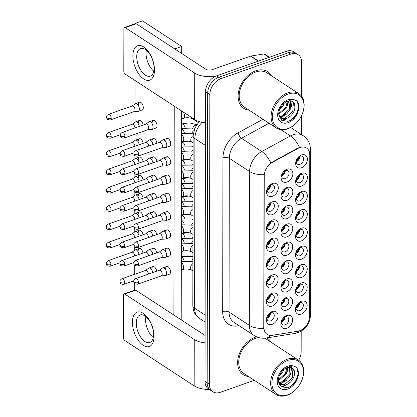 <?xml version="1.0" encoding="UTF-8"?>
<svg xmlns="http://www.w3.org/2000/svg" width="417" height="417" viewBox="0 0 417 417"><rect width="100%" height="100%" fill="white"/><g stroke="black" fill="none" stroke-linecap="round" stroke-linejoin="round"><path stroke-width="0.63" d="M272.41 196.308A7.297 5.15 -56.8 0 1 267.141 194.577A7.297 5.15 -56.8 0 1 267.792 187.608A7.297 5.15 -56.8 0 1 268.459 186.592A7.297 5.15 -56.8 0 1 272.437 183.506A7.297 5.15 -56.8 0 1 278.301 187.838A7.297 5.15 -56.8 0 1 272.41 196.308M267.86 187.499A4.561 3.221 123.2 0 0 268.303 192.664A4.561 3.221 123.2 0 0 270.795 192.847A4.561 3.221 123.2 0 0 274.219 189.099A4.561 3.221 123.2 0 0 273.297 185.028A4.561 3.221 123.2 0 0 270.81 184.846A4.561 3.221 123.2 0 0 268.386 186.691M272.317 251.175A7.297 5.15 -56.8 0 1 267.042 249.444A7.297 5.15 -56.8 0 1 267.698 242.475A7.297 5.15 -56.8 0 1 268.366 241.453A7.297 5.15 -56.8 0 1 272.337 238.373A7.297 5.15 -56.8 0 1 278.202 242.704A7.297 5.15 -56.8 0 1 272.317 251.175M267.761 242.36A4.561 3.221 123.2 0 0 268.209 247.531A4.561 3.221 123.2 0 0 270.696 247.714A4.561 3.221 123.2 0 0 274.125 243.961A4.561 3.221 123.2 0 0 273.203 239.895A4.561 3.221 123.2 0 0 270.711 239.712A4.561 3.221 123.2 0 0 268.287 241.558M272.285 269.46A7.297 5.15 -56.8 0 1 267.01 267.73A7.297 5.15 -56.8 0 1 267.667 260.761A7.297 5.15 -56.8 0 1 268.334 259.744A7.297 5.15 -56.8 0 1 272.306 256.658A7.297 5.15 -56.8 0 1 278.17 260.99A7.297 5.15 -56.8 0 1 272.285 269.46M267.73 260.651A4.561 3.221 123.2 0 0 268.178 265.817A4.561 3.221 123.2 0 0 270.664 265.999A4.561 3.221 123.2 0 0 274.089 262.251A4.561 3.221 123.2 0 0 273.171 258.18A4.561 3.221 123.2 0 0 270.68 257.998A4.561 3.221 123.2 0 0 268.256 259.843M272.254 287.746A7.297 5.15 -56.8 0 1 266.979 286.02A7.297 5.15 -56.8 0 1 267.636 279.051A7.297 5.15 -56.8 0 1 268.303 278.03A7.297 5.15 -56.8 0 1 272.275 274.949A7.297 5.15 -56.8 0 1 278.139 279.275A7.297 5.15 -56.8 0 1 272.254 287.746M267.698 278.937A4.561 3.221 123.2 0 0 268.147 284.102A4.561 3.221 123.2 0 0 270.633 284.29A4.561 3.221 123.2 0 0 274.058 280.537A4.561 3.221 123.2 0 0 273.135 276.471A4.561 3.221 123.2 0 0 270.649 276.289A4.561 3.221 123.2 0 0 268.225 278.134M272.348 232.884A7.297 5.15 -56.8 0 1 267.073 231.154A7.297 5.15 -56.8 0 1 267.73 224.184A7.297 5.15 -56.8 0 1 268.397 223.168A7.297 5.15 -56.8 0 1 272.369 220.082A7.297 5.15 -56.8 0 1 278.238 224.414A7.297 5.15 -56.8 0 1 272.348 232.884M267.792 224.075A4.561 3.221 123.2 0 0 268.24 229.241A4.561 3.221 123.2 0 0 270.732 229.423A4.561 3.221 123.2 0 0 274.157 225.675A4.561 3.221 123.2 0 0 273.234 221.604A4.561 3.221 123.2 0 0 270.742 221.422A4.561 3.221 123.2 0 0 268.319 223.267M272.379 214.599A7.297 5.15 -56.8 0 1 267.104 212.868A7.297 5.15 -56.8 0 1 267.761 205.899A7.297 5.15 -56.8 0 1 268.428 204.877A7.297 5.15 -56.8 0 1 272.4 201.797A7.297 5.15 -56.8 0 1 278.269 206.128A7.297 5.15 -56.8 0 1 272.379 214.599M267.829 205.784A4.561 3.221 123.2 0 0 268.272 210.955A4.561 3.221 123.2 0 0 270.763 211.138A4.561 3.221 123.2 0 0 274.188 207.385A4.561 3.221 123.2 0 0 273.265 203.319A4.561 3.221 123.2 0 0 270.774 203.136A4.561 3.221 123.2 0 0 268.355 204.982M272.223 306.036A7.297 5.15 -56.8 0 1 266.948 304.306A7.297 5.15 -56.8 0 1 267.605 297.337A7.297 5.15 -56.8 0 1 268.267 296.32A7.297 5.15 -56.8 0 1 272.244 293.234A7.297 5.15 -56.8 0 1 278.108 297.566A7.297 5.15 -56.8 0 1 272.223 306.036M267.667 297.227A4.561 3.221 123.2 0 0 268.115 302.393A4.561 3.221 123.2 0 0 270.602 302.575A4.561 3.221 123.2 0 0 274.026 298.827A4.561 3.221 123.2 0 0 273.104 294.756A4.561 3.221 123.2 0 0 270.617 294.574A4.561 3.221 123.2 0 0 268.194 296.419M272.186 324.322A7.297 5.15 -56.8 0 1 266.916 322.596A7.297 5.15 -56.8 0 1 267.568 315.622A7.297 5.15 -56.8 0 1 268.235 314.606A7.297 5.15 -56.8 0 1 272.212 311.525A7.297 5.15 -56.8 0 1 278.076 315.851A7.297 5.15 -56.8 0 1 272.186 324.322M267.636 315.513A4.561 3.221 123.2 0 0 268.084 320.678A4.561 3.221 123.2 0 0 270.57 320.866A4.561 3.221 123.2 0 0 273.995 317.113A4.561 3.221 123.2 0 0 273.072 313.047A4.561 3.221 123.2 0 0 270.586 312.865A4.561 3.221 123.2 0 0 268.162 314.71M286.974 182.041A7.297 5.15 -56.8 0 1 281.699 180.311A7.297 5.15 -56.8 0 1 282.356 173.342A7.297 5.15 -56.8 0 1 283.018 172.32A7.297 5.15 -56.8 0 1 286.995 169.239A7.297 5.15 -56.8 0 1 292.859 173.571A7.297 5.15 -56.8 0 1 286.974 182.041M282.418 173.232A4.561 3.221 123.2 0 0 282.867 178.398A4.561 3.221 123.2 0 0 285.353 178.58A4.561 3.221 123.2 0 0 288.778 174.832A4.561 3.221 123.2 0 0 287.855 170.762A4.561 3.221 123.2 0 0 285.369 170.579A4.561 3.221 123.2 0 0 282.945 172.424M286.938 200.327A7.297 5.15 -56.8 0 1 281.668 198.596A7.297 5.15 -56.8 0 1 282.319 191.627A7.297 5.15 -56.8 0 1 282.987 190.611A7.297 5.15 -56.8 0 1 286.964 187.53A7.297 5.15 -56.8 0 1 292.828 191.856A7.297 5.15 -56.8 0 1 286.938 200.327M282.387 191.518A4.561 3.221 123.2 0 0 282.835 196.683A4.561 3.221 123.2 0 0 285.322 196.866A4.561 3.221 123.2 0 0 288.746 193.118A4.561 3.221 123.2 0 0 287.824 189.052A4.561 3.221 123.2 0 0 285.337 188.87A4.561 3.221 123.2 0 0 282.914 190.715M286.844 255.194A7.297 5.15 -56.8 0 1 281.569 253.463A7.297 5.15 -56.8 0 1 282.226 246.494A7.297 5.15 -56.8 0 1 282.893 245.472A7.297 5.15 -56.8 0 1 286.865 242.392A7.297 5.15 -56.8 0 1 292.734 246.723A7.297 5.15 -56.8 0 1 286.844 255.194M282.288 246.384A4.561 3.221 123.2 0 0 282.736 251.55A4.561 3.221 123.2 0 0 285.228 251.732A4.561 3.221 123.2 0 0 288.653 247.985A4.561 3.221 123.2 0 0 287.73 243.914A4.561 3.221 123.2 0 0 285.238 243.731A4.561 3.221 123.2 0 0 282.815 245.577M286.813 273.479A7.297 5.15 -56.8 0 1 281.538 271.748A7.297 5.15 -56.8 0 1 282.194 264.779A7.297 5.15 -56.8 0 1 282.862 263.763A7.297 5.15 -56.8 0 1 286.833 260.682A7.297 5.15 -56.8 0 1 292.698 265.009A7.297 5.15 -56.8 0 1 286.813 273.479M282.257 264.67A4.561 3.221 123.2 0 0 282.705 269.835A4.561 3.221 123.2 0 0 285.192 270.018A4.561 3.221 123.2 0 0 288.621 266.27A4.561 3.221 123.2 0 0 287.699 262.204A4.561 3.221 123.2 0 0 285.207 262.022A4.561 3.221 123.2 0 0 282.783 263.867M286.781 291.77A7.297 5.15 -56.8 0 1 281.506 290.039A7.297 5.15 -56.8 0 1 282.163 283.07A7.297 5.15 -56.8 0 1 282.83 282.048A7.297 5.15 -56.8 0 1 286.802 278.968A7.297 5.15 -56.8 0 1 292.666 283.299A7.297 5.15 -56.8 0 1 286.781 291.77M282.226 282.961A4.561 3.221 123.2 0 0 282.674 288.126A4.561 3.221 123.2 0 0 285.16 288.309A4.561 3.221 123.2 0 0 288.585 284.561A4.561 3.221 123.2 0 0 287.667 280.49A4.561 3.221 123.2 0 0 285.176 280.307A4.561 3.221 123.2 0 0 282.752 282.153M286.75 310.055A7.297 5.15 -56.8 0 1 281.475 308.325A7.297 5.15 -56.8 0 1 282.132 301.355A7.297 5.15 -56.8 0 1 282.799 300.339A7.297 5.15 -56.8 0 1 286.771 297.258A7.297 5.15 -56.8 0 1 292.635 301.585A7.297 5.15 -56.8 0 1 286.75 310.055M282.194 301.246A4.561 3.221 123.2 0 0 282.643 306.412A4.561 3.221 123.2 0 0 285.129 306.594A4.561 3.221 123.2 0 0 288.554 302.846A4.561 3.221 123.2 0 0 287.631 298.781A4.561 3.221 123.2 0 0 285.145 298.598A4.561 3.221 123.2 0 0 282.721 300.443M286.906 218.617A7.297 5.15 -56.8 0 1 281.637 216.887A7.297 5.15 -56.8 0 1 282.288 209.918A7.297 5.15 -56.8 0 1 282.955 208.896A7.297 5.15 -56.8 0 1 286.932 205.816A7.297 5.15 -56.8 0 1 292.797 210.147A7.297 5.15 -56.8 0 1 286.906 218.617M282.356 209.808A4.561 3.221 123.2 0 0 282.799 214.974A4.561 3.221 123.2 0 0 285.291 215.156A4.561 3.221 123.2 0 0 288.715 211.409A4.561 3.221 123.2 0 0 287.793 207.338A4.561 3.221 123.2 0 0 285.306 207.155A4.561 3.221 123.2 0 0 282.882 209M286.875 236.903A7.297 5.15 -56.8 0 1 281.6 235.172A7.297 5.15 -56.8 0 1 282.257 228.203A7.297 5.15 -56.8 0 1 282.924 227.187A7.297 5.15 -56.8 0 1 286.896 224.106A7.297 5.15 -56.8 0 1 292.765 228.433A7.297 5.15 -56.8 0 1 286.875 236.903M282.325 228.094A4.561 3.221 123.2 0 0 282.768 233.259A4.561 3.221 123.2 0 0 285.259 233.442A4.561 3.221 123.2 0 0 288.684 229.694A4.561 3.221 123.2 0 0 287.761 225.628A4.561 3.221 123.2 0 0 285.27 225.446A4.561 3.221 123.2 0 0 282.851 227.291M286.719 328.346A7.297 5.15 -56.8 0 1 281.444 326.615A7.297 5.15 -56.8 0 1 282.101 319.646A7.297 5.15 -56.8 0 1 282.762 318.624A7.297 5.15 -56.8 0 1 286.74 315.544A7.297 5.15 -56.8 0 1 292.604 319.875A7.297 5.15 -56.8 0 1 286.719 328.346M282.163 319.537A4.561 3.221 123.2 0 0 282.611 324.702A4.561 3.221 123.2 0 0 285.098 324.885A4.561 3.221 123.2 0 0 288.522 321.137A4.561 3.221 123.2 0 0 287.6 317.066A4.561 3.221 123.2 0 0 285.113 316.884A4.561 3.221 123.2 0 0 282.69 318.729M301.533 167.775A7.297 5.15 -56.8 0 1 296.258 166.044A7.297 5.15 -56.8 0 1 296.914 159.075A7.297 5.15 -56.8 0 1 297.582 158.053A7.297 5.15 -56.8 0 1 301.554 154.973A7.297 5.15 -56.8 0 1 307.418 159.304A7.297 5.15 -56.8 0 1 301.533 167.775M296.977 158.96A4.561 3.221 123.2 0 0 297.425 164.131A4.561 3.221 123.2 0 0 299.912 164.314A4.561 3.221 123.2 0 0 303.336 160.561A4.561 3.221 123.2 0 0 302.419 156.495A4.561 3.221 123.2 0 0 299.927 156.312A4.561 3.221 123.2 0 0 297.503 158.158M301.501 186.06A7.297 5.15 -56.8 0 1 296.226 184.33A7.297 5.15 -56.8 0 1 296.883 177.361A7.297 5.15 -56.8 0 1 297.55 176.344A7.297 5.15 -56.8 0 1 301.522 173.258A7.297 5.15 -56.8 0 1 307.386 177.59A7.297 5.15 -56.8 0 1 301.501 186.06M296.946 177.251A4.561 3.221 123.2 0 0 297.394 182.417A4.561 3.221 123.2 0 0 299.88 182.599A4.561 3.221 123.2 0 0 303.305 178.851A4.561 3.221 123.2 0 0 302.382 174.78A4.561 3.221 123.2 0 0 299.896 174.598A4.561 3.221 123.2 0 0 297.472 176.443M301.47 204.351A7.297 5.15 -56.8 0 1 296.195 202.62A7.297 5.15 -56.8 0 1 296.852 195.651A7.297 5.15 -56.8 0 1 297.514 194.63A7.297 5.15 -56.8 0 1 301.491 191.549A7.297 5.15 -56.8 0 1 307.355 195.881A7.297 5.15 -56.8 0 1 301.47 204.351M296.914 195.537A4.561 3.221 123.2 0 0 297.363 200.707A4.561 3.221 123.2 0 0 299.849 200.89A4.561 3.221 123.2 0 0 303.274 197.137A4.561 3.221 123.2 0 0 302.351 193.071A4.561 3.221 123.2 0 0 299.865 192.889A4.561 3.221 123.2 0 0 297.441 194.734M301.402 240.927A7.297 5.15 -56.8 0 1 296.133 239.196A7.297 5.15 -56.8 0 1 296.784 232.227A7.297 5.15 -56.8 0 1 297.451 231.206A7.297 5.15 -56.8 0 1 301.428 228.125A7.297 5.15 -56.8 0 1 307.293 232.457A7.297 5.15 -56.8 0 1 301.402 240.927M296.852 232.113A4.561 3.221 123.2 0 0 297.295 237.283A4.561 3.221 123.2 0 0 299.787 237.466A4.561 3.221 123.2 0 0 303.211 233.713A4.561 3.221 123.2 0 0 302.289 229.647A4.561 3.221 123.2 0 0 299.802 229.465A4.561 3.221 123.2 0 0 297.378 231.31M301.434 222.636A7.297 5.15 -56.8 0 1 296.164 220.906A7.297 5.15 -56.8 0 1 296.821 213.937A7.297 5.15 -56.8 0 1 297.483 212.92A7.297 5.15 -56.8 0 1 301.46 209.834A7.297 5.15 -56.8 0 1 307.324 214.166A7.297 5.15 -56.8 0 1 301.434 222.636M296.883 213.827A4.561 3.221 123.2 0 0 297.331 218.993A4.561 3.221 123.2 0 0 299.818 219.175A4.561 3.221 123.2 0 0 303.242 215.427A4.561 3.221 123.2 0 0 302.32 211.356A4.561 3.221 123.2 0 0 299.833 211.174A4.561 3.221 123.2 0 0 297.41 213.019M301.309 295.789A7.297 5.15 -56.8 0 1 296.034 294.058A7.297 5.15 -56.8 0 1 296.69 287.089A7.297 5.15 -56.8 0 1 297.357 286.072A7.297 5.15 -56.8 0 1 301.329 282.987A7.297 5.15 -56.8 0 1 307.193 287.318A7.297 5.15 -56.8 0 1 301.309 295.789M296.753 286.979A4.561 3.221 123.2 0 0 297.201 292.145A4.561 3.221 123.2 0 0 299.693 292.327A4.561 3.221 123.2 0 0 303.117 288.58A4.561 3.221 123.2 0 0 302.195 284.509A4.561 3.221 123.2 0 0 299.703 284.326A4.561 3.221 123.2 0 0 297.279 286.171M301.34 277.498A7.297 5.15 -56.8 0 1 296.065 275.773A7.297 5.15 -56.8 0 1 296.722 268.803A7.297 5.15 -56.8 0 1 297.389 267.782A7.297 5.15 -56.8 0 1 301.361 264.701A7.297 5.15 -56.8 0 1 307.23 269.033A7.297 5.15 -56.8 0 1 301.34 277.498M296.784 268.689A4.561 3.221 123.2 0 0 297.232 273.854A4.561 3.221 123.2 0 0 299.724 274.042A4.561 3.221 123.2 0 0 303.149 270.289A4.561 3.221 123.2 0 0 302.226 266.223A4.561 3.221 123.2 0 0 299.734 266.041A4.561 3.221 123.2 0 0 297.311 267.886M301.371 259.212A7.297 5.15 -56.8 0 1 296.096 257.482A7.297 5.15 -56.8 0 1 296.753 250.513A7.297 5.15 -56.8 0 1 297.42 249.496A7.297 5.15 -56.8 0 1 301.392 246.411A7.297 5.15 -56.8 0 1 307.261 250.742A7.297 5.15 -56.8 0 1 301.371 259.212M296.821 250.403A4.561 3.221 123.2 0 0 297.264 255.569A4.561 3.221 123.2 0 0 299.755 255.751A4.561 3.221 123.2 0 0 303.18 252.004A4.561 3.221 123.2 0 0 302.257 247.933A4.561 3.221 123.2 0 0 299.766 247.75A4.561 3.221 123.2 0 0 297.347 249.595M301.277 314.074A7.297 5.15 -56.8 0 1 296.002 312.349A7.297 5.15 -56.8 0 1 296.659 305.374A7.297 5.15 -56.8 0 1 297.326 304.358A7.297 5.15 -56.8 0 1 301.298 301.277A7.297 5.15 -56.8 0 1 307.162 305.604A7.297 5.15 -56.8 0 1 301.277 314.074M296.722 305.265A4.561 3.221 123.2 0 0 297.17 310.43A4.561 3.221 123.2 0 0 299.656 310.618A4.561 3.221 123.2 0 0 303.081 306.865A4.561 3.221 123.2 0 0 302.163 302.799A4.561 3.221 123.2 0 0 299.672 302.617A4.561 3.221 123.2 0 0 297.248 304.462M298.155 148.353A12.312 8.694 -56.8 0 1 299.88 147.582A12.312 8.694 -56.8 0 1 306.599 148.077A12.312 8.694 -56.8 0 1 309.774 154.889L309.492 316.493A12.312 8.694 -56.8 0 1 297.837 331.228L272.134 335.346A12.312 8.694 -56.8 0 1 267.141 334.408A12.312 8.694 -56.8 0 1 263.961 327.595L264.227 175.87A12.312 8.694 -56.8 0 1 272.437 162.349L298.155 148.353L297.764 148.098L301.131 147.045M299.547 302.664A4.561 3.221 -56.8 0 1 295.997 308.095M299.646 247.797A4.561 3.221 -56.8 0 1 296.091 253.228M299.614 266.088A4.561 3.221 -56.8 0 1 296.06 271.519M299.583 284.373A4.561 3.221 -56.8 0 1 296.028 289.805M299.708 211.221A4.561 3.221 -56.8 0 1 296.153 216.658M299.677 229.512A4.561 3.221 -56.8 0 1 296.122 234.943M299.74 192.935A4.561 3.221 -56.8 0 1 296.19 198.367M299.771 174.645A4.561 3.221 -56.8 0 1 296.221 180.081M299.802 156.359A4.561 3.221 -56.8 0 1 296.252 161.791M284.988 316.93A4.561 3.221 -56.8 0 1 281.439 322.362M285.15 225.488A4.561 3.221 -56.8 0 1 281.595 230.924M285.181 207.202A4.561 3.221 -56.8 0 1 281.626 212.634M285.019 298.64A4.561 3.221 -56.8 0 1 281.47 304.076M285.051 280.354A4.561 3.221 -56.8 0 1 281.501 285.786M285.087 262.064A4.561 3.221 -56.8 0 1 281.532 267.5M285.119 243.778A4.561 3.221 -56.8 0 1 281.564 249.21M285.212 188.911A4.561 3.221 -56.8 0 1 281.657 194.348M285.244 170.626A4.561 3.221 -56.8 0 1 281.694 176.057M270.461 312.912A4.561 3.221 -56.8 0 1 266.906 318.343M270.492 294.621A4.561 3.221 -56.8 0 1 266.943 300.052M270.654 203.183A4.561 3.221 -56.8 0 1 267.099 208.615M270.623 221.469A4.561 3.221 -56.8 0 1 267.068 226.905M270.524 276.335A4.561 3.221 -56.8 0 1 266.974 281.767M270.555 258.045A4.561 3.221 -56.8 0 1 267.005 263.476M270.591 239.759A4.561 3.221 -56.8 0 1 267.036 245.191M270.685 184.893A4.561 3.221 -56.8 0 1 267.13 190.329M255.767 70.807A21.892 15.45 123.2 0 0 239.327 88.8A21.892 15.45 123.2 0 0 243.752 108.326A21.892 15.45 123.2 0 0 249.001 110.124A21.892 15.45 123.2 0 1 243.752 108.326A21.892 15.45 123.2 0 1 239.327 88.8A21.892 15.45 123.2 0 1 255.767 70.807A21.892 15.45 123.2 0 1 267.714 71.682A21.892 15.45 123.2 0 0 255.767 70.807M255.303 337.207A21.892 15.45 123.2 0 0 238.863 355.201A21.892 15.45 123.2 0 0 243.288 374.727A21.892 15.45 123.2 0 0 248.537 376.525A21.892 15.45 123.2 0 1 243.288 374.727A21.892 15.45 123.2 0 1 238.863 355.201A21.892 15.45 123.2 0 1 255.303 337.207A21.892 15.45 123.2 0 1 256.564 336.806A21.892 15.45 123.2 0 0 255.303 337.207M301.6 96.296L301.663 62.232A13.683 9.659 123.2 0 0 298.129 54.663L293.803 51.833A13.683 9.659 123.2 0 0 286.338 51.286L216.559 75.868A13.683 9.659 123.2 0 0 205.518 91.75L205.013 381.352L207.176 382.764A13.683 9.659 123.2 0 0 210.705 390.333A13.683 9.659 123.2 0 1 207.176 382.764L207.682 93.163L207.176 382.764L209.339 384.177A13.683 9.659 123.2 0 0 212.868 391.745A13.683 9.659 123.2 0 0 220.338 392.298L254.339 380.32M216.559 75.868L218.722 77.286A13.683 9.659 123.2 0 0 207.682 93.163A13.683 9.659 123.2 0 1 218.722 77.286L288.501 52.698L218.722 77.286L220.885 78.698A13.683 9.659 123.2 0 0 209.845 94.581L209.339 384.177M295.966 53.246A13.683 9.659 123.2 0 0 288.501 52.698A13.683 9.659 123.2 0 1 295.966 53.246M270.367 335.44A15.961 9.513 80.9 0 1 266.228 338.02C261.871 338.682 257.81 337.822 254.042 335.445A18.244 12.875 -56.8 0 1 249.335 325.354A15.961 7.668 -179.9 0 0 263.758 328.455L264.029 174.66A15.961 7.668 0.1 0 1 249.601 171.554A18.244 12.875 -56.8 0 1 261.772 151.522A15.961 6.849 61.4 0 1 270.836 162.891L297.764 148.098M271.462 75.769A21.892 15.45 123.2 0 0 267.714 71.682A21.892 15.45 123.2 0 1 271.462 75.769M270.998 342.169A21.892 15.45 123.2 0 0 267.245 338.083A21.892 15.45 123.2 0 0 266.963 337.9A21.892 15.45 123.2 0 1 267.245 338.083A21.892 15.45 123.2 0 1 270.998 342.169M298.671 360.272A13.683 9.659 123.2 0 0 301.157 351.833L301.194 331.129M301.533 134.602L301.569 115.608M298.129 54.663A13.683 9.659 123.2 0 0 290.665 54.111L220.885 78.698M205.013 381.352A13.683 9.659 123.2 0 0 208.542 388.92L212.868 391.745M295.992 307.814A7.297 5.15 123.2 0 0 299.291 302.773M296.028 307.35A6.839 4.827 123.2 0 0 298.88 302.987M139.017 254.464A4.102 2.137 -109.4 0 0 136.656 250.158A4.102 2.137 -109.4 0 0 135.285 249.887A4.102 2.137 -109.4 0 0 134.999 250.038L131.881 252.295M134.727 255.975A2.966 1.543 -109.4 0 0 132.981 252.452A2.966 1.543 -109.4 0 0 131.991 252.259L108.232 260.63C106.71 261.605 106.054 262.538 106.252 263.419A2.966 1.423 -179.9 0 0 106.83 264.263A2.966 1.423 0.1 0 0 110.974 264.571A2.966 1.543 -109.4 0 0 110.041 261.662A2.966 1.543 -109.4 0 0 108.232 260.63M281.433 322.086A7.297 5.15 123.2 0 0 284.733 317.04M281.47 321.616A6.839 4.827 123.2 0 0 284.321 317.259M152.737 272.588A4.102 2.137 -109.4 0 0 150.375 268.282A4.102 2.137 -109.4 0 0 149.005 268.011A4.102 2.137 -109.4 0 0 148.718 268.167L145.601 270.419M148.447 274.099A2.966 1.543 -109.4 0 0 146.701 270.576A2.966 1.543 -109.4 0 0 145.715 270.383L121.952 278.754C120.43 279.729 119.773 280.662 119.971 281.543A2.966 1.423 -179.9 0 0 120.549 282.392A2.966 1.423 0.1 0 0 124.693 282.7A2.966 1.543 -109.4 0 0 123.76 279.786A2.966 1.543 -109.4 0 0 121.952 278.754M266.906 318.062A7.297 5.15 123.2 0 0 270.206 313.021M266.943 317.598A6.839 4.827 123.2 0 0 269.794 313.235M161.322 275.851L165.163 275.653A4.102 2.137 -109.4 0 0 165.486 275.59A4.102 2.137 -109.4 0 0 166.555 273.312A4.102 2.137 -109.4 0 0 164.126 268.121A4.102 2.137 -109.4 0 0 162.76 267.85A4.102 2.137 -109.4 0 0 162.468 268.001L159.351 270.258M138.444 282.533A2.966 1.543 -109.4 0 1 137.673 284.18L161.436 275.809A2.966 1.543 -109.4 0 0 162.208 274.162A2.966 1.543 -109.4 0 0 160.456 270.414A2.966 1.543 -109.4 0 0 159.466 270.216L135.702 278.592C134.18 279.567 133.523 280.495 133.721 281.381A2.966 1.423 -179.9 0 0 134.3 282.226A2.966 1.423 0.1 0 0 138.444 282.533A2.966 1.543 -109.4 0 0 137.511 279.625A2.966 1.543 -109.4 0 0 135.702 278.592M296.023 289.528A7.297 5.15 123.2 0 0 299.323 284.483M296.06 289.064A6.839 4.827 123.2 0 0 298.911 284.702M139.049 236.173A4.102 2.137 -109.4 0 0 136.687 231.873A4.102 2.137 -109.4 0 0 135.322 231.602A4.102 2.137 -109.4 0 0 135.03 231.753L131.913 234.01M134.764 237.685A2.966 1.543 -109.4 0 0 133.013 234.166A2.966 1.543 -109.4 0 0 132.027 233.968L108.264 242.34C106.742 243.32 106.085 244.247 106.283 245.133A2.966 1.423 -179.9 0 0 106.861 245.978A2.966 1.423 0.1 0 0 111.005 246.285A2.966 1.543 -109.4 0 0 110.072 243.377A2.966 1.543 -109.4 0 0 108.264 242.34M296.06 271.238A7.297 5.15 123.2 0 0 299.354 266.197M296.091 270.774A6.839 4.827 123.2 0 0 298.942 266.411M139.08 217.888A4.102 2.137 -109.4 0 0 136.724 213.582A4.102 2.137 -109.4 0 0 135.353 213.311A4.102 2.137 -109.4 0 0 135.061 213.468L131.944 215.719M134.795 219.399A2.966 1.543 -109.4 0 0 133.049 215.876A2.966 1.543 -109.4 0 0 132.059 215.683L108.295 224.054C106.778 225.029 106.116 225.962 106.314 226.843A2.966 1.423 -179.9 0 0 106.893 227.687A2.966 1.423 0.1 0 0 111.037 228A2.966 1.543 -109.4 0 0 110.104 225.086A2.966 1.543 -109.4 0 0 108.295 224.054M296.091 252.952A7.297 5.15 123.2 0 0 299.39 247.906M296.122 252.488A6.839 4.827 123.2 0 0 298.973 248.125M139.116 199.597A4.102 2.137 -109.4 0 0 136.755 195.297A4.102 2.137 -109.4 0 0 135.384 195.026A4.102 2.137 -109.4 0 0 135.092 195.177L131.975 197.434M134.827 201.109A2.966 1.543 -109.4 0 0 133.08 197.59A2.966 1.543 -109.4 0 0 132.09 197.392L108.326 205.763C106.809 206.743 106.147 207.671 106.345 208.557A2.966 1.423 -179.9 0 0 106.924 209.402A2.966 1.423 0.1 0 0 111.068 209.709A2.966 1.543 -109.4 0 0 110.14 206.801A2.966 1.543 -109.4 0 0 108.326 205.763M296.122 234.662A7.297 5.15 123.2 0 0 299.422 229.621M296.153 234.198A6.839 4.827 123.2 0 0 299.005 229.835M139.148 181.312A4.102 2.137 -109.4 0 0 136.786 177.006A4.102 2.137 -109.4 0 0 135.416 176.735A4.102 2.137 -109.4 0 0 135.124 176.891L132.012 179.143M134.858 182.823A2.966 1.543 -109.4 0 0 133.112 179.3A2.966 1.543 -109.4 0 0 132.121 179.107L108.357 187.478C106.841 188.453 106.179 189.386 106.382 190.267A2.966 1.423 -179.9 0 0 106.955 191.111A2.966 1.423 0.1 0 0 111.099 191.424A2.966 1.543 -109.4 0 0 110.171 188.51A2.966 1.543 -109.4 0 0 108.357 187.478M281.465 303.795A7.297 5.15 123.2 0 0 284.764 298.749M281.501 303.331A6.839 4.827 123.2 0 0 284.352 298.968M152.768 254.302A4.102 2.137 -109.4 0 0 150.407 249.997A4.102 2.137 -109.4 0 0 149.041 249.726A4.102 2.137 -109.4 0 0 148.749 249.877L145.632 252.134M148.483 255.809A2.966 1.543 -109.4 0 0 146.732 252.29A2.966 1.543 -109.4 0 0 145.747 252.092L121.983 260.463C120.461 261.443 119.804 262.371 120.002 263.257A2.966 1.423 -179.9 0 0 120.581 264.102A2.966 1.423 0.1 0 0 124.725 264.409A2.966 1.543 -109.4 0 0 123.792 261.501A2.966 1.543 -109.4 0 0 121.983 260.463M281.496 285.509A7.297 5.15 123.2 0 0 284.795 280.464M281.532 285.04A6.839 4.827 123.2 0 0 284.384 280.683M152.804 236.012A4.102 2.137 -109.4 0 0 150.443 231.706A4.102 2.137 -109.4 0 0 149.072 231.435A4.102 2.137 -109.4 0 0 148.78 231.591L145.663 233.843M148.515 237.523A2.966 1.543 -109.4 0 0 146.768 234A2.966 1.543 -109.4 0 0 145.778 233.807L122.014 242.178C120.497 243.153 119.835 244.086 120.033 244.967A2.966 1.423 -179.9 0 0 120.612 245.816A2.966 1.423 0.1 0 0 124.756 246.124A2.966 1.543 -109.4 0 0 123.823 243.21A2.966 1.543 -109.4 0 0 122.014 242.178M281.527 267.219A7.297 5.15 123.2 0 0 284.827 262.173M281.564 266.755A6.839 4.827 123.2 0 0 284.415 262.392M152.836 217.726A4.102 2.137 -109.4 0 0 150.474 213.421A4.102 2.137 -109.4 0 0 149.104 213.15A4.102 2.137 -109.4 0 0 148.812 213.301L145.695 215.558M148.546 219.238A2.966 1.543 -109.4 0 0 146.8 215.714A2.966 1.543 -109.4 0 0 145.809 215.516L122.045 223.887C120.529 224.867 119.867 225.795 120.065 226.681A2.966 1.423 -179.9 0 0 120.643 227.526A2.966 1.423 0.1 0 0 124.787 227.833A2.966 1.543 -109.4 0 0 123.859 224.925A2.966 1.543 -109.4 0 0 122.045 223.887M266.937 299.776A7.297 5.15 123.2 0 0 270.237 294.73M266.974 299.312A6.839 4.827 123.2 0 0 269.825 294.949M161.353 257.56L165.195 257.367A4.102 2.137 -109.4 0 0 165.518 257.305A4.102 2.137 -109.4 0 0 166.586 255.022A4.102 2.137 -109.4 0 0 164.162 249.835A4.102 2.137 -109.4 0 0 162.792 249.559A4.102 2.137 -109.4 0 0 162.5 249.715L159.383 251.972M138.475 264.248A2.966 1.543 -109.4 0 1 137.704 265.895L161.468 257.524A2.966 1.543 -109.4 0 0 162.239 255.876A2.966 1.543 -109.4 0 0 160.488 252.129A2.966 1.543 -109.4 0 0 159.497 251.931L135.733 260.302C134.217 261.277 133.555 262.21 133.753 263.091A2.966 1.423 -179.9 0 0 134.331 263.94A2.966 1.423 0.1 0 0 138.475 264.248A2.966 1.543 -109.4 0 0 137.542 261.339A2.966 1.543 -109.4 0 0 135.733 260.302M132.872 55.868A18.244 9.497 70.6 0 1 143.714 46.939A18.244 9.497 70.6 0 1 154.504 70.009A18.244 9.497 70.6 0 1 143.662 78.938A18.244 9.497 70.6 0 1 132.872 55.868M154.035 67.997A14.595 7.6 -109.4 0 0 149.453 53.668A14.595 7.6 -109.4 0 0 140.534 48.575A14.595 7.6 -109.4 0 0 136.734 56.681A14.595 7.6 -109.4 0 0 141.316 71.01A14.595 7.6 -109.4 0 0 150.235 76.102A14.595 7.6 -109.4 0 0 154.035 67.997M146.054 53.397A14.595 7.6 70.6 0 1 146.362 50.243A14.595 7.6 70.6 0 0 146.054 53.397A14.595 7.6 70.6 0 0 153.727 71.151A14.595 7.6 70.6 0 1 146.054 53.397M215.98 76.087A18.244 8.762 -179.9 0 1 194.723 73.079L125.236 27.642A2.278 1.188 -109.4 0 0 124.475 27.496A2.278 1.188 -109.4 0 0 123.88 28.763L123.807 71.161A2.278 1.188 -109.4 0 0 125.152 74.044L194.64 119.481L194.723 73.079M205.461 122.864A18.244 8.762 -179.9 0 1 194.64 119.481M124.475 27.496L135.494 23.613A2.278 1.188 70.6 0 1 136.255 23.764L205.743 69.196A4.561 2.189 0.1 0 0 212.117 69.67L250.518 56.144A2.278 1.611 -56.8 0 1 250.841 56.06L263.852 53.975A2.278 1.611 -56.8 0 1 264.774 54.147L269.481 57.223M132.408 322.263A18.244 9.497 70.6 0 1 143.25 313.334A18.244 9.497 70.6 0 1 154.04 336.41A18.244 9.497 70.6 0 1 143.198 345.333A18.244 9.497 70.6 0 1 132.408 322.263M153.571 334.398A14.595 7.6 -109.4 0 0 148.984 320.068A14.595 7.6 -109.4 0 0 140.07 314.976A14.595 7.6 -109.4 0 0 136.265 323.081A14.595 7.6 -109.4 0 0 140.852 337.405A14.595 7.6 -109.4 0 0 149.771 342.503A14.595 7.6 -109.4 0 0 153.571 334.398M145.59 319.797A14.595 7.6 70.6 0 1 145.898 316.639A14.595 7.6 70.6 0 0 145.59 319.797A14.595 7.6 70.6 0 0 153.263 337.551A14.595 7.6 70.6 0 1 145.59 319.797M205.081 342.863A18.244 8.762 -179.9 0 1 194.259 339.48L124.772 294.042A2.278 1.188 -109.4 0 0 124.011 293.891A2.278 1.188 -109.4 0 0 123.416 295.158L123.338 337.562A2.278 1.188 -109.4 0 0 124.688 340.444L194.176 385.876L194.259 339.48M209.376 389.462A18.244 8.762 -179.9 0 1 194.176 385.876M124.011 293.891L135.025 290.013A2.278 1.188 70.6 0 1 135.786 290.164L205.091 335.476M300.621 117.401L300.657 117.333A20.522 14.486 123.2 0 0 298.869 93.689L266.963 72.829A20.522 14.486 123.2 0 0 255.762 72.005A20.522 14.486 123.2 0 0 240.348 88.873A20.522 14.486 123.2 0 0 244.503 107.185L276.408 128.045A20.522 14.486 123.2 0 0 287.605 128.869A20.522 14.486 123.2 0 0 298.786 120.2L298.827 120.138A19.609 13.844 123.2 0 0 300.621 117.401A19.609 13.844 123.2 0 0 302.382 98.667A19.609 13.844 123.2 0 0 288.21 94.018A19.609 13.844 123.2 0 0 272.384 116.786A19.609 13.844 123.2 0 0 288.147 128.42A19.609 13.844 123.2 0 0 298.827 120.138M298.869 93.689A20.522 14.486 123.2 0 0 287.667 92.866A20.522 14.486 123.2 0 0 272.254 109.739A20.522 14.486 123.2 0 0 276.408 128.045M294.511 109.916A10.31 7.277 123.2 0 0 292.197 101.529C291.17 100.747 289.601 100.669 287.485 101.3C282.908 102.535 278.087 109.947 278.817 114.612L281.746 120.357L287.944 121.331C292.656 119.841 296.054 116.489 298.155 111.276L298.973 108.284C299.156 104.964 298.28 102.4 296.351 100.591L294.204 99.72C292.734 99.309 291.16 99.564 289.481 100.481L292.802 101.581C295.017 103.239 295.585 106.017 294.511 109.916C292.963 114.274 290.07 117.219 285.843 118.746L279.807 118.063M288.095 101.107L286.745 107.576L278.796 114.305M290.628 100.935L290.18 109.822L282.408 116.499L279.249 116.823M290.07 100.878L289.32 109.259L281.553 115.942L279.093 116.301M292.077 101.456L293.344 102.837L292.755 111.506L284.983 118.183L279.698 117.922M284.212 103.181L283.315 105.329L279.505 109.916M282.293 105.068L280.62 107.466M287.308 101.362L285.89 107.013L278.796 113.471M290.675 115.91L283.909 120.232L282.147 120.628M291.843 99.627L292.14 101.195M292.166 101.519L290.977 107.972M287.24 113.669L280.104 118.094M288.731 100.966L287.548 105.725M284.243 103.155L284.113 103.479M296.351 100.591L297.462 101.956L298.619 107.153L296.873 113.372L292.108 119.33M286.865 118.386L281.73 120.346M283.435 116.14L279.651 117.823M300.151 383.802A19.609 13.844 123.2 0 0 301.913 365.068A19.609 13.844 123.2 0 0 287.746 360.418A19.609 13.844 123.2 0 0 271.92 383.181A19.609 13.844 123.2 0 0 287.683 394.821A19.609 13.844 123.2 0 0 298.363 386.538A19.609 13.844 123.2 0 0 300.151 383.802L300.193 383.734A20.522 14.486 123.2 0 0 298.405 360.09L266.499 339.229A20.522 14.486 123.2 0 0 264.493 338.208M258.738 337.588A20.522 14.486 123.2 0 0 255.298 338.406A20.522 14.486 123.2 0 0 239.884 355.274A20.522 14.486 123.2 0 0 244.039 373.58L275.939 394.44A20.522 14.486 123.2 0 0 287.141 395.264A20.522 14.486 123.2 0 0 298.317 386.601L298.363 386.538M298.405 360.09A20.522 14.486 123.2 0 0 287.204 359.266A20.522 14.486 123.2 0 0 271.79 376.134A20.522 14.486 123.2 0 0 275.939 394.44M294.048 376.316A10.31 7.277 123.2 0 0 291.733 367.93C290.706 367.148 289.132 367.069 287.021 367.695C282.445 368.936 277.623 376.342 278.347 381.013L281.277 386.757L287.48 387.727C292.192 386.236 295.59 382.884 297.686 377.677L298.509 374.685C298.692 371.365 297.816 368.8 295.888 366.991L293.74 366.116C292.27 365.709 290.696 365.964 289.017 366.882L292.333 367.982C294.553 369.639 295.121 372.417 294.048 376.316C292.499 380.674 289.606 383.614 285.379 385.146L279.343 384.464M287.631 367.507L286.281 373.976L278.332 380.705M290.164 367.335L289.716 376.223L281.944 382.9L278.78 383.218M289.606 367.273L288.856 375.66L281.084 382.337L278.629 382.697M291.608 367.851L292.88 369.238L292.291 377.906L284.519 384.583L279.234 384.323M283.748 369.582L282.846 371.729L279.041 376.316M281.829 371.464L280.156 373.867M286.844 367.763L285.421 373.413L278.332 379.866M290.206 382.311L283.44 386.632L281.683 387.028M291.374 366.027L291.676 367.596M291.702 367.919L290.513 374.372M286.776 380.064L279.64 384.495M288.262 367.367L287.084 372.126M283.779 369.556L283.649 369.879M295.888 366.991L296.998 368.352L298.155 373.554L296.409 379.772L291.645 385.73M286.401 384.782L281.261 386.747M282.966 382.54L279.187 384.219M165.877 140.717A4.102 2.137 70.6 0 1 166.946 138.434A4.102 2.137 70.6 0 1 169.453 139.867A4.102 2.137 70.6 0 1 170.746 143.896A4.102 2.137 70.6 0 1 169.677 146.179L165.711 147.576A4.102 2.137 -109.4 0 0 166.779 145.298A4.102 2.137 -109.4 0 0 164.35 140.107A4.102 2.137 -109.4 0 0 162.979 139.836A4.102 2.137 -109.4 0 0 162.693 139.987L159.575 142.244M165.846 159.002A4.102 2.137 70.6 0 1 166.915 156.724A4.102 2.137 70.6 0 1 169.422 158.158A4.102 2.137 70.6 0 1 170.715 162.187A4.102 2.137 70.6 0 1 169.646 164.465L165.679 165.862A4.102 2.137 -109.4 0 0 166.748 163.584A4.102 2.137 -109.4 0 0 164.319 158.392A4.102 2.137 -109.4 0 0 162.948 158.121A4.102 2.137 -109.4 0 0 162.656 158.278L159.544 160.529M165.815 177.293A4.102 2.137 70.6 0 1 166.883 175.01A4.102 2.137 70.6 0 1 169.391 176.443A4.102 2.137 70.6 0 1 170.683 180.472A4.102 2.137 70.6 0 1 169.61 182.755L165.648 184.152A4.102 2.137 -109.4 0 0 166.717 181.869A4.102 2.137 -109.4 0 0 164.288 176.683A4.102 2.137 -109.4 0 0 162.917 176.412A4.102 2.137 -109.4 0 0 162.625 176.563L159.513 178.82M152.158 122.593A4.102 2.137 70.6 0 1 153.227 120.31A4.102 2.137 70.6 0 1 155.734 121.743A4.102 2.137 70.6 0 1 157.027 125.772A4.102 2.137 70.6 0 1 155.958 128.055L151.991 129.452A4.102 2.137 -109.4 0 0 153.06 127.169A4.102 2.137 -109.4 0 0 150.631 121.978A4.102 2.137 -109.4 0 0 149.26 121.707A4.102 2.137 -109.4 0 0 148.973 121.863L145.856 124.115M152.127 140.878A4.102 2.137 70.6 0 1 153.195 138.6A4.102 2.137 70.6 0 1 156.928 143.177M152.096 159.169A4.102 2.137 70.6 0 1 153.164 156.886A4.102 2.137 70.6 0 1 156.896 161.462M152.064 177.454A4.102 2.137 70.6 0 1 153.133 175.176A4.102 2.137 70.6 0 1 156.865 179.753M138.439 104.469A4.102 2.137 70.6 0 1 139.507 102.186A4.102 2.137 70.6 0 1 142.015 103.619A4.102 2.137 70.6 0 1 143.307 107.649A4.102 2.137 70.6 0 1 142.239 109.932L138.272 111.329A4.102 2.137 -109.4 0 0 139.341 109.045A4.102 2.137 -109.4 0 0 136.912 103.854A4.102 2.137 -109.4 0 0 135.541 103.583A4.102 2.137 -109.4 0 0 135.254 103.739L132.137 105.991M138.408 122.754A4.102 2.137 70.6 0 1 139.476 120.477A4.102 2.137 70.6 0 1 143.208 125.048M138.376 141.045A4.102 2.137 70.6 0 1 139.445 138.762A4.102 2.137 70.6 0 1 143.177 143.339M165.784 195.578A4.102 2.137 70.6 0 1 166.852 193.3A4.102 2.137 70.6 0 1 169.359 194.734A4.102 2.137 70.6 0 1 170.652 198.763A4.102 2.137 70.6 0 1 169.578 201.041L165.612 202.438A4.102 2.137 -109.4 0 0 166.685 200.16A4.102 2.137 -109.4 0 0 164.256 194.968A4.102 2.137 -109.4 0 0 162.885 194.697A4.102 2.137 -109.4 0 0 162.594 194.848L159.482 197.105M165.752 213.869A4.102 2.137 70.6 0 1 166.821 211.586A4.102 2.137 70.6 0 1 169.328 213.019A4.102 2.137 70.6 0 1 170.616 217.048A4.102 2.137 70.6 0 1 169.547 219.332L165.58 220.729A4.102 2.137 -109.4 0 0 166.649 218.445A4.102 2.137 -109.4 0 0 164.225 213.259A4.102 2.137 -109.4 0 0 162.854 212.983A4.102 2.137 -109.4 0 0 162.562 213.139L159.45 215.396M165.721 232.154A4.102 2.137 70.6 0 1 166.79 229.876A4.102 2.137 70.6 0 1 169.297 231.31A4.102 2.137 70.6 0 1 170.584 235.339A4.102 2.137 70.6 0 1 169.516 237.617L165.549 239.014A4.102 2.137 -109.4 0 0 166.618 236.736A4.102 2.137 -109.4 0 0 164.194 231.544A4.102 2.137 -109.4 0 0 162.823 231.273A4.102 2.137 -109.4 0 0 162.531 231.425L159.419 233.682M165.685 250.445A4.102 2.137 70.6 0 1 166.758 248.162A4.102 2.137 70.6 0 1 169.266 249.595A4.102 2.137 70.6 0 1 170.553 253.625A4.102 2.137 70.6 0 1 169.484 255.908L165.518 257.305M165.653 268.73A4.102 2.137 70.6 0 1 166.727 266.453A4.102 2.137 70.6 0 1 169.234 267.886A4.102 2.137 70.6 0 1 170.522 271.915A4.102 2.137 70.6 0 1 169.453 274.193L165.486 275.59M152.033 195.745A4.102 2.137 70.6 0 1 153.102 193.462A4.102 2.137 70.6 0 1 156.834 198.039M152.002 214.03A4.102 2.137 70.6 0 1 153.07 211.753A4.102 2.137 70.6 0 1 156.802 216.329M151.965 232.321A4.102 2.137 70.6 0 1 153.039 230.038A4.102 2.137 70.6 0 1 156.766 234.615M151.934 250.607A4.102 2.137 70.6 0 1 153.008 248.329A4.102 2.137 70.6 0 1 156.735 252.905M138.345 159.33A4.102 2.137 70.6 0 1 139.414 157.053A4.102 2.137 70.6 0 1 143.146 161.624M138.314 177.616A4.102 2.137 70.6 0 1 139.382 175.338A4.102 2.137 70.6 0 1 143.114 179.915M138.282 195.907A4.102 2.137 70.6 0 1 139.351 193.629A4.102 2.137 70.6 0 1 143.083 198.2M138.246 214.192A4.102 2.137 70.6 0 1 139.32 211.914A4.102 2.137 70.6 0 1 143.047 216.491M138.215 232.483A4.102 2.137 70.6 0 1 139.288 230.2A4.102 2.137 70.6 0 1 143.015 234.776M151.903 268.897A4.102 2.137 70.6 0 1 152.971 266.614A4.102 2.137 70.6 0 1 156.703 271.191M138.183 250.768A4.102 2.137 70.6 0 1 139.252 248.49A4.102 2.137 70.6 0 1 142.984 253.067M135.144 23.733L135.144 23.435L142.489 20.85L181.692 46.485L181.682 53.465M181.583 110.938L181.218 319.865M135.144 23.435L135.436 23.628M134.675 290.133L134.691 283.576M134.707 274.261L134.722 265.29M134.748 250.221L134.754 247M134.78 231.935L134.785 228.714M134.811 213.645L134.816 210.423M134.842 195.359L134.847 192.138M134.873 177.069L134.879 173.847M134.905 158.783L134.915 155.562M134.941 140.493L134.952 134.248M134.972 122.207L134.988 111.542M135.004 103.916L135.045 80.512M174.249 106.147L173.884 315.07M181.692 46.485L174.749 48.93M281.564 248.933A7.297 5.15 123.2 0 0 284.858 243.888M281.595 248.464A6.839 4.827 123.2 0 0 284.446 244.107M152.867 199.435A4.102 2.137 -109.4 0 0 150.506 195.13A4.102 2.137 -109.4 0 0 149.135 194.859A4.102 2.137 -109.4 0 0 148.843 195.015L145.731 197.267M148.577 200.947A2.966 1.543 -109.4 0 0 146.831 197.423A2.966 1.543 -109.4 0 0 145.841 197.231L122.077 205.602C120.56 206.577 119.898 207.51 120.101 208.391A2.966 1.423 -179.9 0 0 120.675 209.24A2.966 1.423 0.1 0 0 124.819 209.548A2.966 1.543 -109.4 0 0 123.891 206.634A2.966 1.543 -109.4 0 0 122.077 205.602M266.969 281.485A7.297 5.15 123.2 0 0 270.268 276.445M267.005 281.022A6.839 4.827 123.2 0 0 269.856 276.659M161.384 239.275L165.226 239.077A4.102 2.137 -109.4 0 0 165.549 239.014M138.507 245.957A2.966 1.543 -109.4 0 1 137.735 247.604L161.499 239.233A2.966 1.543 -109.4 0 0 162.27 237.586A2.966 1.543 -109.4 0 0 160.519 233.838A2.966 1.543 -109.4 0 0 159.529 233.645L135.765 242.016C134.248 242.991 133.586 243.919 133.784 244.805A2.966 1.423 -179.9 0 0 134.363 245.649A2.966 1.423 0.1 0 0 138.507 245.957A2.966 1.543 -109.4 0 0 137.579 243.048A2.966 1.543 -109.4 0 0 135.765 242.016M267 263.2A7.297 5.15 123.2 0 0 270.299 258.154M267.036 262.736A6.839 4.827 123.2 0 0 269.888 258.373M161.421 220.984L165.257 220.791A4.102 2.137 -109.4 0 0 165.58 220.729M138.538 227.672A2.966 1.543 -109.4 0 1 137.766 229.319L161.53 220.947A2.966 1.543 -109.4 0 0 162.302 219.3A2.966 1.543 -109.4 0 0 160.55 215.553A2.966 1.543 -109.4 0 0 159.56 215.354L135.796 223.726C134.279 224.706 133.617 225.633 133.821 226.514A2.966 1.423 -179.9 0 0 134.394 227.364A2.966 1.423 0.1 0 0 138.538 227.672A2.966 1.543 -109.4 0 0 137.61 224.763A2.966 1.543 -109.4 0 0 135.796 223.726M267.031 244.909A7.297 5.15 123.2 0 0 270.331 239.869M267.068 244.445A6.839 4.827 123.2 0 0 269.919 240.083M161.452 202.698L165.288 202.506A4.102 2.137 -109.4 0 0 165.612 202.438M138.574 209.381A2.966 1.543 -109.4 0 1 137.798 211.028L161.561 202.657A2.966 1.543 -109.4 0 0 162.333 201.01A2.966 1.543 -109.4 0 0 160.581 197.262A2.966 1.543 -109.4 0 0 159.591 197.069L135.827 205.44C134.31 206.415 133.648 207.348 133.852 208.229A2.966 1.423 -179.9 0 0 134.425 209.073A2.966 1.423 0.1 0 0 138.574 209.381A2.966 1.543 -109.4 0 0 137.641 206.472A2.966 1.543 -109.4 0 0 135.827 205.44M296.153 216.376A7.297 5.15 123.2 0 0 299.453 211.33M296.19 215.912A6.839 4.827 123.2 0 0 299.041 211.549M139.179 163.026A4.102 2.137 -109.4 0 0 136.818 158.721A4.102 2.137 -109.4 0 0 135.447 158.45A4.102 2.137 -109.4 0 0 135.155 158.601L132.043 160.858M134.889 164.533A2.966 1.543 -109.4 0 0 133.143 161.014A2.966 1.543 -109.4 0 0 132.153 160.816L108.389 169.187C106.872 170.167 106.21 171.095 106.413 171.981A2.966 1.423 -179.9 0 0 106.987 172.826A2.966 1.423 0.1 0 0 111.136 173.133A2.966 1.543 -109.4 0 0 110.203 170.225A2.966 1.543 -109.4 0 0 108.389 169.187M296.185 198.091A7.297 5.15 123.2 0 0 299.484 193.045M296.221 197.622A6.839 4.827 123.2 0 0 299.072 193.264M139.21 144.735A4.102 2.137 -109.4 0 0 136.849 140.43A4.102 2.137 -109.4 0 0 135.478 140.159A4.102 2.137 -109.4 0 0 135.186 140.315L132.074 142.567M134.92 146.247A2.966 1.543 -109.4 0 0 133.174 142.723A2.966 1.543 -109.4 0 0 132.184 142.531L108.42 150.902C106.903 151.877 106.241 152.81 106.444 153.691A2.966 1.423 -179.9 0 0 107.018 154.54A2.966 1.423 0.1 0 0 111.167 154.848A2.966 1.543 -109.4 0 0 110.234 151.934A2.966 1.543 -109.4 0 0 108.42 150.902M296.216 179.8A7.297 5.15 123.2 0 0 299.515 174.754M296.252 179.336A6.839 4.827 123.2 0 0 299.104 174.973M139.242 126.45A4.102 2.137 -109.4 0 0 136.88 122.145A4.102 2.137 -109.4 0 0 135.509 121.873A4.102 2.137 -109.4 0 0 135.217 122.025L132.106 124.282M134.952 127.956A2.966 1.543 -109.4 0 0 133.205 124.438A2.966 1.543 -109.4 0 0 132.215 124.24L108.456 132.611C106.934 133.591 106.278 134.519 106.476 135.405A2.966 1.423 -179.9 0 0 107.054 136.25A2.966 1.423 0.1 0 0 111.198 136.557A2.966 1.543 -109.4 0 0 110.265 133.648A2.966 1.543 -109.4 0 0 108.456 132.611M296.247 161.515A7.297 5.15 123.2 0 0 299.547 156.469M296.284 161.045A6.839 4.827 123.2 0 0 299.135 156.688M134.107 111.584L137.949 111.391A4.102 2.137 -109.4 0 0 138.272 111.329M111.23 118.272A2.966 1.543 -109.4 0 1 110.458 119.919L134.217 111.547A2.966 1.543 -109.4 0 0 134.993 109.9A2.966 1.543 -109.4 0 0 133.237 106.147A2.966 1.543 -109.4 0 0 132.246 105.954L108.488 114.326C106.966 115.3 106.309 116.234 106.507 117.114A2.966 1.423 -179.9 0 0 107.086 117.964A2.966 1.423 0.1 0 0 111.23 118.272A2.966 1.543 -109.4 0 0 110.296 115.358A2.966 1.543 -109.4 0 0 108.488 114.326M281.595 230.643A7.297 5.15 123.2 0 0 284.894 225.597M281.626 230.179A6.839 4.827 123.2 0 0 284.477 225.816M152.898 181.15A4.102 2.137 -109.4 0 0 150.537 176.844A4.102 2.137 -109.4 0 0 149.166 176.573A4.102 2.137 -109.4 0 0 148.874 176.725L145.762 178.982M148.608 182.662A2.966 1.543 -109.4 0 0 146.862 179.138A2.966 1.543 -109.4 0 0 145.872 178.94L122.108 187.311C120.591 188.291 119.929 189.219 120.132 190.105A2.966 1.423 -179.9 0 0 120.706 190.95A2.966 1.423 0.1 0 0 124.855 191.257A2.966 1.543 -109.4 0 0 123.922 188.348A2.966 1.543 -109.4 0 0 122.108 187.311M281.626 212.357A7.297 5.15 123.2 0 0 284.926 207.312M281.657 211.888A6.839 4.827 123.2 0 0 284.509 207.53M152.93 162.859A4.102 2.137 -109.4 0 0 150.568 158.554A4.102 2.137 -109.4 0 0 149.197 158.283A4.102 2.137 -109.4 0 0 148.905 158.439L145.794 160.691M148.64 164.371A2.966 1.543 -109.4 0 0 146.893 160.847A2.966 1.543 -109.4 0 0 145.903 160.654L122.145 169.026C120.622 170 119.96 170.934 120.164 171.814A2.966 1.423 -179.9 0 0 120.742 172.664A2.966 1.423 0.1 0 0 124.886 172.972A2.966 1.543 -109.4 0 0 123.953 170.063A2.966 1.543 -109.4 0 0 122.145 169.026M281.657 194.067A7.297 5.15 123.2 0 0 284.957 189.021M281.694 193.603A6.839 4.827 123.2 0 0 284.545 189.24M152.961 144.574A4.102 2.137 -109.4 0 0 150.6 140.268A4.102 2.137 -109.4 0 0 149.229 139.997A4.102 2.137 -109.4 0 0 148.937 140.148L145.825 142.405M148.671 146.086A2.966 1.543 -109.4 0 0 146.925 142.562A2.966 1.543 -109.4 0 0 145.934 142.364L122.176 150.735C120.654 151.715 119.997 152.643 120.195 153.529A2.966 1.423 -179.9 0 0 120.774 154.373A2.966 1.423 0.1 0 0 124.918 154.681A2.966 1.543 -109.4 0 0 123.985 151.772A2.966 1.543 -109.4 0 0 122.176 150.735M281.689 175.781A7.297 5.15 123.2 0 0 284.988 170.735M281.725 175.312A6.839 4.827 123.2 0 0 284.576 170.954M147.827 129.708L151.668 129.515A4.102 2.137 -109.4 0 0 151.991 129.452M124.949 136.395A2.966 1.543 -109.4 0 1 124.177 138.043L147.936 129.671A2.966 1.543 -109.4 0 0 148.713 128.024A2.966 1.543 -109.4 0 0 146.956 124.276A2.966 1.543 -109.4 0 0 145.971 124.078L122.207 132.45C120.685 133.424 120.028 134.357 120.226 135.238A2.966 1.423 -179.9 0 0 120.805 136.088A2.966 1.423 0.1 0 0 124.949 136.395A2.966 1.543 -109.4 0 0 124.016 133.487A2.966 1.543 -109.4 0 0 122.207 132.45M267.068 226.624A7.297 5.15 123.2 0 0 270.362 221.578M267.099 226.16A6.839 4.827 123.2 0 0 269.95 221.797M161.483 184.408L165.325 184.215A4.102 2.137 -109.4 0 0 165.648 184.152M138.606 191.095A2.966 1.543 -109.4 0 1 137.829 192.743L161.593 184.371A2.966 1.543 -109.4 0 0 162.364 182.724A2.966 1.543 -109.4 0 0 160.613 178.976A2.966 1.543 -109.4 0 0 159.622 178.778L135.864 187.15C134.342 188.13 133.685 189.057 133.883 189.943A2.966 1.423 -179.9 0 0 134.462 190.788A2.966 1.423 0.1 0 0 138.606 191.095A2.966 1.543 -109.4 0 0 137.673 188.187A2.966 1.543 -109.4 0 0 135.864 187.15M267.099 208.338A7.297 5.15 123.2 0 0 270.398 203.293M267.13 207.869A6.839 4.827 123.2 0 0 269.981 203.512M161.515 166.122L165.356 165.93A4.102 2.137 -109.4 0 0 165.679 165.862M138.637 172.81A2.966 1.543 -109.4 0 1 137.865 174.452L161.624 166.081A2.966 1.543 -109.4 0 0 162.401 164.434A2.966 1.543 -109.4 0 0 160.644 160.686A2.966 1.543 -109.4 0 0 159.654 160.493L135.895 168.864C134.373 169.839 133.716 170.772 133.914 171.653A2.966 1.423 -179.9 0 0 134.493 172.497A2.966 1.423 0.1 0 0 138.637 172.81A2.966 1.543 -109.4 0 0 137.704 169.896A2.966 1.543 -109.4 0 0 135.895 168.864M267.13 190.048A7.297 5.15 123.2 0 0 270.43 185.002M267.161 189.584A6.839 4.827 123.2 0 0 270.013 185.221M161.546 147.832L165.387 147.639A4.102 2.137 -109.4 0 0 165.711 147.576M138.668 154.519A2.966 1.543 -109.4 0 1 137.897 156.167L161.655 147.795A2.966 1.543 -109.4 0 0 162.432 146.148A2.966 1.543 -109.4 0 0 160.675 142.4A2.966 1.543 -109.4 0 0 159.69 142.202L135.926 150.573C134.404 151.553 133.748 152.481 133.946 153.367A2.966 1.423 -179.9 0 0 134.524 154.212A2.966 1.423 0.1 0 0 138.668 154.519A2.966 1.543 -109.4 0 0 137.735 151.611A2.966 1.543 -109.4 0 0 135.926 150.573M263.961 327.595L263.695 327.423M264.227 175.87L263.961 175.698M272.437 162.349L272.046 162.093M269.074 123.25L241.49 138.262L261.772 151.522L290.425 135.926A18.244 12.875 -56.8 0 1 292.979 134.785A18.244 12.875 -56.8 0 1 302.935 135.52L290.649 127.487M299.536 147.378A15.961 6.849 61.4 0 0 290.425 135.926L280.865 129.677M309.435 317.66A15.961 7.668 0.1 0 0 310.462 314.965L310.748 150.167A15.961 7.668 -179.9 0 1 309.617 152.997M239.207 325.745L237.82 325.969A22.805 16.096 -56.8 0 1 222.678 311.619A4.561 2.189 0.1 0 1 229.053 312.093L249.335 325.354L249.601 171.554L229.324 158.298L229.053 312.093A18.244 12.875 123.2 0 0 233.765 322.185L254.042 335.445M298.88 330.999A15.961 9.513 80.9 0 1 294.866 333.428L266.228 338.02M222.678 311.619L222.949 157.824A22.805 16.096 -56.8 0 1 238.154 132.778L262.986 119.267M290.665 54.111L286.338 51.286M209.845 94.581L205.518 91.75M238.154 132.778A4.561 1.96 -118.6 0 0 241.49 138.262A18.244 12.875 123.2 0 0 229.324 158.298A4.561 2.189 0.1 0 0 222.949 157.824M238.06 324.994A4.561 2.721 -99.1 0 0 237.82 325.969M202.068 122.332A18.244 12.875 123.2 0 0 194.895 138.58L205.425 145.465M192.821 305.593A9.122 4.384 0.1 0 0 194.598 308.199A18.244 12.875 123.2 0 0 199.305 318.291C196.308 316.263 194.327 313.469 193.368 309.909L192.821 305.593L193.118 135.978A9.122 4.384 0.1 0 0 194.895 138.58L194.598 308.199L205.128 315.085M120.049 262.752L110.203 266.218A2.966 1.543 -109.4 0 0 110.974 264.571M192.425 238.138A4.102 2.898 -56.8 0 1 192.941 237.044M184.966 237.664A4.102 2.137 -109.4 0 0 181.369 233.656L188.729 232.592M184.142 260.912A4.102 2.137 -109.4 0 0 181.327 256.914M191.596 261.391A4.102 2.898 -56.8 0 1 192.904 259.28M133.768 280.876L123.922 284.347A2.966 1.543 -109.4 0 0 124.693 282.7M181.306 270.018L182.453 269.617A4.102 2.137 -109.4 0 0 183.522 267.333A4.102 2.137 -109.4 0 0 183.516 267.104A4.102 2.137 -109.4 0 0 181.317 262.303M192.883 270.967L191.596 270.127A4.102 2.898 -56.8 0 1 190.543 267.625A4.102 2.898 -56.8 0 1 192.894 263.58M120.08 244.461L110.234 247.933A2.966 1.543 -109.4 0 0 111.005 246.285M192.456 219.853A4.102 2.898 -56.8 0 1 192.972 218.758M184.997 219.373A4.102 2.137 -109.4 0 0 181.4 215.365L188.76 214.302M120.112 226.176L110.265 229.642A2.966 1.543 -109.4 0 0 111.037 228M192.487 201.562A4.102 2.898 -56.8 0 1 193.003 200.468M185.028 201.088A4.102 2.137 -109.4 0 0 181.431 197.079L188.792 196.016M120.143 207.89L110.296 211.356A2.966 1.543 -109.4 0 0 111.068 209.709M192.518 183.277A4.102 2.898 -56.8 0 1 193.035 182.182M185.059 182.797A4.102 2.137 -109.4 0 0 181.463 178.789L188.823 177.725M120.174 189.599L110.328 193.071A2.966 1.543 -109.4 0 0 111.099 191.424M192.55 164.986A4.102 2.898 -56.8 0 1 193.066 163.891M185.096 164.512A4.102 2.137 -109.4 0 0 181.494 160.503L188.854 159.44M184.173 242.621A4.102 2.137 -109.4 0 0 181.359 238.623M191.627 243.101A4.102 2.898 -56.8 0 1 192.935 240.995M133.8 262.59L123.953 266.056A2.966 1.543 -109.4 0 0 124.725 264.409M184.205 224.336A4.102 2.137 -109.4 0 0 181.39 220.338M191.664 224.815A4.102 2.898 -56.8 0 1 192.967 222.704M133.831 244.299L123.985 247.771A2.966 1.543 -109.4 0 0 124.756 246.124M184.236 206.045A4.102 2.137 -109.4 0 0 181.421 202.047M191.695 206.524A4.102 2.898 -56.8 0 1 192.998 204.419M133.862 226.014L124.016 229.48A2.966 1.543 -109.4 0 0 124.787 227.833M181.338 251.732L182.484 251.326A4.102 2.137 -109.4 0 0 183.553 249.048A4.102 2.137 -109.4 0 0 183.553 248.819A4.102 2.137 -109.4 0 0 181.348 244.013M192.915 252.676L191.627 251.837A4.102 2.898 -56.8 0 1 190.574 249.34A4.102 2.898 -56.8 0 1 192.925 245.295M258.232 61.184L250.518 56.144M136.255 23.764L125.236 27.642M250.841 56.06L258.524 61.085M269.054 57.374L263.852 53.975M135.786 290.164L124.772 294.042M294.204 99.72A13.047 9.21 123.2 0 0 288.199 99.778A13.047 9.21 123.2 0 0 277.67 114.92A13.047 9.21 123.2 0 0 288.157 122.661A13.047 9.21 123.2 0 0 298.155 111.276M293.74 366.116A13.047 9.21 123.2 0 0 287.735 366.178A13.047 9.21 123.2 0 0 277.206 381.32A13.047 9.21 123.2 0 0 287.694 389.061A13.047 9.21 123.2 0 0 297.686 377.677M184.267 187.759A4.102 2.137 -109.4 0 0 181.452 183.761M191.726 188.239A4.102 2.898 -56.8 0 1 193.029 186.128M133.893 207.723L124.047 211.195A2.966 1.543 -109.4 0 0 124.819 209.548M181.369 233.442L182.516 233.04A4.102 2.137 -109.4 0 0 183.589 230.757A4.102 2.137 -109.4 0 0 183.584 230.528A4.102 2.137 -109.4 0 0 181.379 225.727M192.946 234.39L191.658 233.551A4.102 2.898 -56.8 0 1 190.611 231.049A4.102 2.898 -56.8 0 1 192.956 227.004M181.4 215.156L182.552 214.75A4.102 2.137 -109.4 0 0 183.621 212.472A4.102 2.137 -109.4 0 0 183.616 212.243A4.102 2.137 -109.4 0 0 181.411 207.437M192.977 216.1L191.695 215.261A4.102 2.898 -56.8 0 1 190.642 212.764A4.102 2.898 -56.8 0 1 192.988 208.719M181.431 196.866L182.583 196.464A4.102 2.137 -109.4 0 0 183.652 194.181A4.102 2.137 -109.4 0 0 183.647 193.952A4.102 2.137 -109.4 0 0 181.447 189.151M193.008 197.814L191.726 196.975A4.102 2.898 -56.8 0 1 190.673 194.473A4.102 2.898 -56.8 0 1 193.024 190.428M120.205 171.314L110.359 174.78A2.966 1.543 -109.4 0 0 111.136 173.133M192.581 146.701A4.102 2.898 -56.8 0 1 193.102 145.606M185.127 146.221A4.102 2.137 -109.4 0 0 181.525 142.213L188.885 141.155M192.612 128.415A4.102 2.898 -56.8 0 1 195.656 125.152A4.102 2.898 -56.8 0 1 196.506 124.975M120.237 153.023L110.39 156.495A2.966 1.543 -109.4 0 0 111.167 154.848M185.158 127.936A4.102 2.137 -109.4 0 0 181.557 123.927L189.292 122.879L196.725 124.647M120.268 134.738L110.427 138.204A2.966 1.543 -109.4 0 0 111.198 136.557M184.304 169.469A4.102 2.137 -109.4 0 0 181.489 165.471M191.757 169.948A4.102 2.898 -56.8 0 1 193.061 167.843M133.925 189.438L124.078 192.904A2.966 1.543 -109.4 0 0 124.855 191.257M184.335 151.183A4.102 2.137 -109.4 0 0 181.52 147.185M191.789 151.663A4.102 2.898 -56.8 0 1 193.092 149.552M133.956 171.147L124.11 174.619A2.966 1.543 -109.4 0 0 124.886 172.972M184.366 132.898A4.102 2.137 -109.4 0 0 181.551 128.895M191.82 133.372A4.102 2.898 -56.8 0 1 193.915 130.604M133.993 152.862L124.146 156.328A2.966 1.543 -109.4 0 0 124.918 154.681M181.567 119.033L183.501 118.35A4.102 2.137 -109.4 0 0 184.569 116.072A4.102 2.137 -109.4 0 0 184.569 115.843A4.102 2.137 -109.4 0 0 183.292 112.058M198.31 122.567L192.644 118.861A4.102 2.898 -56.8 0 1 191.721 117.568M181.463 178.58L182.615 178.174A4.102 2.137 -109.4 0 0 183.683 175.896A4.102 2.137 -109.4 0 0 183.678 175.666A4.102 2.137 -109.4 0 0 181.478 170.861M193.04 179.524L191.757 178.685A4.102 2.898 -56.8 0 1 190.705 176.188A4.102 2.898 -56.8 0 1 193.055 172.143M181.494 160.29L182.646 159.888A4.102 2.137 -109.4 0 0 183.715 157.605A4.102 2.137 -109.4 0 0 183.709 157.376A4.102 2.137 -109.4 0 0 181.51 152.575M193.071 161.238L191.789 160.399A4.102 2.898 -56.8 0 1 190.736 157.897A4.102 2.898 -56.8 0 1 193.087 153.852M181.525 142.004L182.677 141.598A4.102 2.137 -109.4 0 0 183.746 139.32A4.102 2.137 -109.4 0 0 183.741 139.09A4.102 2.137 -109.4 0 0 181.541 134.284M193.102 142.953L191.82 142.108A4.102 2.898 -56.8 0 1 190.767 139.612A4.102 2.898 -56.8 0 1 193.123 135.561M294.866 333.428L297.962 332.641C305.843 329.347 310.013 323.456 310.462 314.965M310.748 150.167L309.805 144.397C308.512 140.685 306.224 137.725 302.935 135.52M199.305 318.291L205.117 322.091M193.118 135.978L194.755 128.264L199.217 121.582M139.252 248.49L135.285 249.887M110.203 266.218C105.772 266.082 106.919 265.035 106.252 263.419M181.327 256.648L192.904 256.564M152.971 266.614L149.005 268.011M123.922 284.347C119.491 284.206 120.638 283.159 119.971 281.543M181.317 261.396L192.899 261.761M182.453 269.617C185.403 268.631 188.453 268.803 191.596 270.127M166.727 266.453L162.76 267.85M137.673 284.18C133.242 284.045 134.389 282.997 133.721 281.381M139.288 230.2L135.322 231.602M110.234 247.933C105.803 247.797 106.95 246.749 106.283 245.133M139.32 211.914L135.353 213.311M110.265 229.642C105.835 229.506 106.981 228.459 106.314 226.843M139.351 193.629L135.384 195.026M110.296 211.356C105.866 211.221 107.013 210.173 106.345 208.557M139.382 175.338L135.416 176.735M110.328 193.071C105.897 192.93 107.044 191.883 106.382 190.267M181.359 238.362L192.941 238.274M153.008 248.329L149.041 249.726M123.953 266.056C119.523 265.921 120.669 264.873 120.002 263.257M181.39 220.072L192.972 219.988M153.039 230.038L149.072 231.435M123.985 247.771C119.554 247.63 120.701 246.583 120.033 244.967M181.421 201.786L193.003 201.698M153.07 211.753L149.104 213.15M124.016 229.48C119.585 229.345 120.732 228.297 120.065 226.681M181.353 243.111L192.93 243.471M182.484 251.326C185.435 250.346 188.484 250.513 191.627 251.837M166.758 248.162L162.792 249.559M137.704 265.895C133.273 265.754 134.42 264.706 133.753 263.091M181.458 183.496L193.035 183.412M153.102 193.462L149.135 194.859M124.047 211.195C119.616 211.054 120.763 210.006 120.101 208.391M181.385 224.82L192.962 225.185M182.516 233.04C185.466 232.055 188.515 232.227 191.658 233.551M166.79 229.876L162.823 231.273M137.735 247.604C133.304 247.469 134.451 246.421 133.784 244.805M181.416 206.535L192.993 206.895M182.552 214.75C185.497 213.77 188.547 213.942 191.695 215.261M166.821 211.586L162.854 212.983M137.766 229.319C133.336 229.178 134.482 228.13 133.821 226.514M181.447 188.244L193.024 188.609M182.583 196.464C185.534 195.479 188.578 195.651 191.726 196.975M166.852 193.3L162.885 194.697M137.798 211.028C133.372 210.893 134.519 209.845 133.852 208.229M139.414 157.053L135.447 158.45M110.359 174.78C105.934 174.645 107.08 173.597 106.413 171.981M139.445 138.762L135.478 140.159M110.39 156.495C105.965 156.354 107.112 155.306 106.444 153.691M139.476 120.477L135.509 121.873M110.427 138.204C105.996 138.069 107.143 137.021 106.476 135.405M139.507 102.186L135.541 103.583M110.458 119.919C106.027 119.778 107.174 118.73 106.507 117.114M181.489 165.21L193.066 165.122M153.133 175.176L149.166 176.573M124.078 192.904C119.653 192.769 120.8 191.721 120.132 190.105M181.52 146.92L193.097 146.836M153.164 156.886L149.197 158.283M124.11 174.619C119.684 174.478 120.831 173.43 120.164 171.814M181.551 128.634L194.463 128.973M153.195 138.6L149.229 139.997M124.146 156.328C119.715 156.193 120.862 155.145 120.195 153.529M183.501 118.35C186.451 117.37 189.5 117.537 192.644 118.861M153.227 120.31L149.26 121.707M124.177 138.043C119.747 137.902 120.894 136.854 120.226 135.238M181.478 169.959L193.055 170.318M182.615 178.174C185.565 177.194 188.609 177.366 191.757 178.685M166.883 175.01L162.917 176.412M137.829 192.743C133.404 192.602 134.55 191.559 133.883 189.943M181.51 151.668L193.087 152.033M182.646 159.888C185.596 158.903 188.64 159.075 191.789 160.399M166.915 156.724L162.948 158.121M137.865 174.452C133.435 174.316 134.582 173.269 133.914 171.653M181.541 133.383L193.253 133.789M182.677 141.598C185.628 140.618 188.677 140.79 191.82 142.108M166.946 138.434L162.979 139.836M137.897 156.167C133.466 156.031 134.613 154.983 133.946 153.367"/></g></svg>
